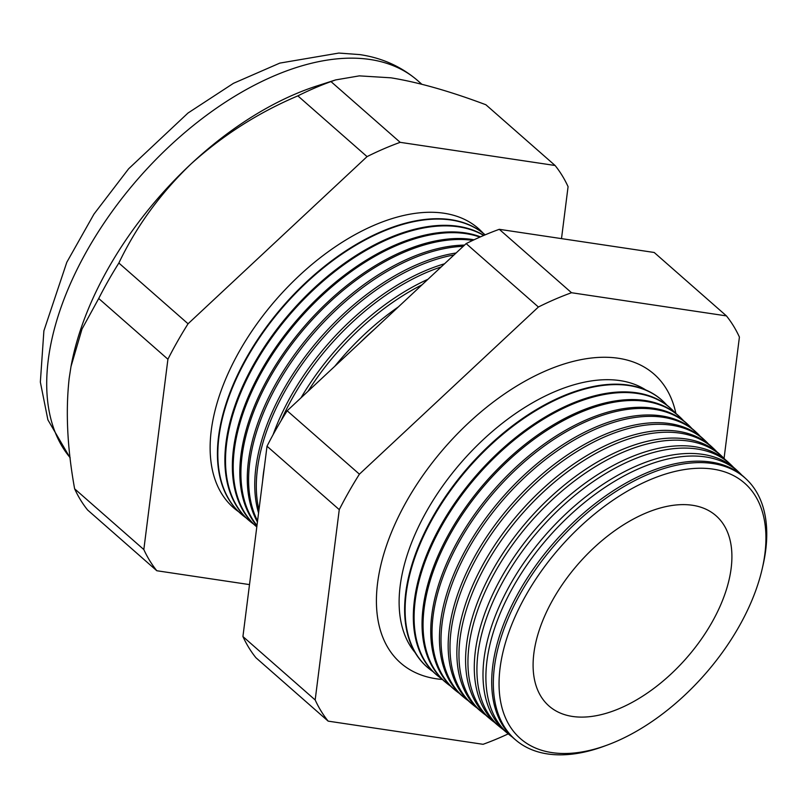<?xml version="1.0" encoding="UTF-8"?>
<svg xmlns="http://www.w3.org/2000/svg" width="807" height="807" viewBox="0 0 807 807"><rect width="100%" height="100%" fill="white"/><g stroke="black" fill="none" stroke-linecap="round" stroke-linejoin="round"><path stroke-width="1.21" d="M645.741 389.932A175.422 99.392 131.3 0 0 619.998 380.601A175.422 99.392 131.3 0 0 447.623 479.247A175.422 99.392 131.3 0 0 415.151 652.631M675.893 413.487A192.127 108.854 131.3 0 0 645.297 367.71A192.127 108.854 131.3 0 0 618.333 358.258A192.127 108.854 131.3 0 0 430.302 465.296A192.127 108.854 131.3 0 0 393.059 655.072A192.127 108.854 131.3 0 0 436.254 678.778A192.127 108.854 131.3 0 0 442.418 679.474M607.671 744.911L604.614 746.041A174.1 98.636 -48.7 0 1 547.56 753.94A174.1 98.636 -48.7 0 1 516.561 740.715L514.937 739.373A174.161 98.676 -48.7 0 1 534.557 567.26A174.161 98.676 -48.7 0 1 711.007 462.058A174.161 98.676 -48.7 0 1 744.69 477.633L746.223 479.065A174.1 98.636 -48.7 0 1 762.928 565.687L762.191 568.864A169.934 96.285 131.3 0 0 713.025 469.119A169.934 96.285 131.3 0 0 526.114 594.951A169.934 96.285 131.3 0 0 551.978 752.608A169.934 96.285 131.3 0 0 607.671 744.911A169.934 96.285 131.3 0 0 762.191 568.864M741.875 475.172A174.403 98.817 131.3 0 0 739.222 472.519A174.403 98.817 131.3 0 0 705.489 456.923A174.403 98.817 131.3 0 0 528.807 562.267A174.403 98.817 131.3 0 0 509.156 734.622A174.403 98.817 131.3 0 0 512.132 736.902M509.156 734.622L506.282 732.252A174.524 98.878 -48.7 0 1 525.942 559.786A174.524 98.878 -48.7 0 1 702.746 454.361A174.524 98.878 -48.7 0 1 736.498 469.967L739.222 472.519M733.553 467.394A174.766 99.019 131.3 0 0 730.779 464.62A174.766 99.019 131.3 0 0 696.976 448.985A174.766 99.019 131.3 0 0 519.92 554.56A174.766 99.019 131.3 0 0 500.229 727.268A174.766 99.019 131.3 0 0 503.346 729.659M500.229 727.268L497.616 725.12A174.877 99.079 -48.7 0 1 517.317 552.301A174.877 99.079 -48.7 0 1 694.484 446.664A174.877 99.079 -48.7 0 1 728.307 462.3L730.779 464.62M725.221 459.627A175.139 99.231 131.3 0 0 722.336 456.722A175.139 99.231 131.3 0 0 688.462 441.056A175.139 99.231 131.3 0 0 511.033 546.853A175.139 99.231 131.3 0 0 491.302 719.925A175.139 99.231 131.3 0 0 494.56 722.406M491.302 719.925L488.961 717.988A175.23 99.281 -48.7 0 1 508.703 544.826A175.23 99.281 -48.7 0 1 686.232 438.968A175.23 99.281 -48.7 0 1 720.116 454.644L722.336 456.722M716.898 451.849A175.502 99.432 131.3 0 0 713.892 448.823A175.502 99.432 131.3 0 0 679.958 433.127A175.502 99.432 131.3 0 0 502.156 539.147A175.502 99.432 131.3 0 0 482.374 712.581A175.502 99.432 131.3 0 0 485.774 715.163M482.374 712.581L480.296 710.866A175.593 99.483 -48.7 0 1 500.078 537.341A175.593 99.483 -48.7 0 1 677.971 431.281A175.593 99.483 -48.7 0 1 711.925 446.977L713.892 448.823M708.576 444.082A175.876 99.644 131.3 0 0 705.449 440.925A175.876 99.644 131.3 0 0 671.444 425.198A175.876 99.644 131.3 0 0 493.269 531.43A175.876 99.644 131.3 0 0 473.457 705.227A175.876 99.644 131.3 0 0 476.987 707.921M473.457 705.227L471.641 703.734A175.946 99.685 -48.7 0 1 491.463 529.866A175.946 99.685 -48.7 0 1 669.709 423.584A175.946 99.685 -48.7 0 1 703.734 439.311L705.449 440.925M700.254 436.305A176.239 99.856 131.3 0 0 697.016 433.026A176.239 99.856 131.3 0 0 662.93 417.259A176.239 99.856 131.3 0 0 484.382 523.723A176.239 99.856 131.3 0 0 464.529 697.884A176.239 99.856 131.3 0 0 468.201 700.668M464.529 697.884L462.976 696.612A176.299 99.886 -48.7 0 1 482.838 522.381A176.299 99.886 -48.7 0 1 661.447 415.887A176.299 99.886 -48.7 0 1 695.543 431.654L697.016 433.026M691.922 428.537A176.612 100.058 131.3 0 0 688.573 425.128A176.612 100.058 131.3 0 0 654.416 409.331A176.612 100.058 131.3 0 0 475.494 516.016A176.612 100.058 131.3 0 0 455.602 690.54A176.612 100.058 131.3 0 0 459.425 693.425M455.602 690.54L454.311 689.481A176.662 100.088 -48.7 0 1 474.223 514.906A176.662 100.088 -48.7 0 1 653.196 408.191A176.662 100.088 -48.7 0 1 687.352 423.988L688.573 425.128M683.6 420.77A176.975 100.27 131.3 0 0 680.13 417.229A176.975 100.27 131.3 0 0 645.903 401.402A176.975 100.27 131.3 0 0 466.607 508.309A176.975 100.27 131.3 0 0 446.675 683.196A176.975 100.27 131.3 0 0 450.639 686.172M446.675 683.196L445.656 682.359A177.015 100.29 -48.7 0 1 465.599 507.421A177.015 100.29 -48.7 0 1 644.934 400.494A177.015 100.29 -48.7 0 1 679.161 416.321L680.13 417.229M675.277 413.002A177.338 100.482 131.3 0 0 671.686 409.331A177.338 100.482 131.3 0 0 637.389 393.473A177.338 100.482 131.3 0 0 457.73 500.592A177.338 100.482 131.3 0 0 437.747 675.842A177.338 100.482 131.3 0 0 441.853 678.929M437.747 675.842L436.99 675.227A177.369 100.492 -48.7 0 1 456.974 499.947A177.369 100.492 -48.7 0 1 636.673 392.797A177.369 100.492 -48.7 0 1 670.98 408.665L671.686 409.331M666.945 405.225A177.711 100.683 131.3 0 0 663.243 401.432A177.711 100.683 131.3 0 0 628.875 385.534A177.711 100.683 131.3 0 0 448.843 492.885A177.711 100.683 131.3 0 0 428.82 668.499A177.711 100.683 131.3 0 0 433.066 671.676M428.578 668.297A177.732 100.693 -48.7 0 1 428.335 668.095A177.732 100.693 -48.7 0 1 448.359 492.462A177.732 100.693 -48.7 0 1 628.411 385.1A177.732 100.693 -48.7 0 1 662.789 400.998A177.732 100.693 -48.7 0 1 663.011 401.21M374.418 329.266A182.856 103.599 131.3 0 0 360.033 342.703M334.804 366.267A182.947 103.649 -48.7 0 1 398.386 306.892M422.031 284.81A183.169 103.78 131.3 0 0 308.052 391.254M300.991 397.841A183.25 103.831 -48.7 0 1 427.942 279.283M441.167 266.935A183.482 103.962 131.3 0 0 281.078 420.699M262.658 480.619A183.562 104.002 -48.7 0 1 264.343 467.314M273.089 434.701A183.562 104.002 -48.7 0 1 444.536 263.788M453.988 254.962A183.804 104.133 131.3 0 0 308.567 355.463A183.804 104.133 131.3 0 0 258.956 509.943M258.563 513A183.865 104.174 -48.7 0 1 306.398 354.969A183.865 104.174 -48.7 0 1 456.086 253.005M463.238 246.327A184.117 104.315 131.3 0 0 299.024 351.398A184.117 104.315 131.3 0 0 257.564 520.868M257.433 521.968A184.167 104.345 -48.7 0 1 297.601 350.43A184.167 104.345 -48.7 0 1 464.55 245.106M472.781 240.375A184.43 104.496 131.3 0 0 292.376 343.51A184.43 104.496 131.3 0 0 256.989 525.478M256.939 525.831A184.47 104.517 -48.7 0 1 290.611 343.479A184.47 104.517 -48.7 0 1 472.095 239.467A184.47 104.517 -48.7 0 1 474.042 239.78M479.913 237.107A184.742 104.668 131.3 0 0 465.831 233.626A184.742 104.668 131.3 0 0 279.363 344.246A184.742 104.668 131.3 0 0 256.808 526.91M256.797 526.921A184.783 104.688 -48.7 0 1 277.951 344.307A184.783 104.688 -48.7 0 1 465.014 232.87A184.783 104.688 -48.7 0 1 480.478 236.855M483.706 235.452A185.055 104.849 131.3 0 0 458.537 226.828A185.055 104.849 131.3 0 0 271.051 338.617A185.055 104.849 131.3 0 0 250.2 521.493A185.055 104.849 131.3 0 0 253.711 524.167M250.2 521.493L249.575 520.979A185.085 104.87 -48.7 0 1 270.426 338.072A185.085 104.87 -48.7 0 1 457.942 226.273A185.085 104.87 -48.7 0 1 483.897 235.372M485.128 234.857A185.378 105.031 131.3 0 0 451.234 220.029A185.378 105.031 131.3 0 0 263.435 332.01A185.378 105.031 131.3 0 0 242.554 515.199A185.378 105.031 131.3 0 0 246.175 517.953M485.148 234.847A185.388 105.041 131.3 0 0 450.861 219.675A185.388 105.041 131.3 0 0 263.042 331.667A185.388 105.041 131.3 0 0 242.15 514.866A185.388 105.041 131.3 0 0 242.352 515.037M483.161 233.183A185.691 105.203 131.3 0 0 443.941 213.23A185.691 105.203 131.3 0 0 253.479 328.762A185.691 105.203 131.3 0 0 238.65 511.749M516.561 740.715A174.1 98.636 -48.7 0 1 536.181 568.663A174.1 98.636 -48.7 0 1 712.551 463.5A174.1 98.636 -48.7 0 1 746.223 479.065M572.526 716.455A126.588 71.722 131.3 0 0 699.336 641.979A126.588 71.722 131.3 0 0 717.12 516.742A126.588 71.722 131.3 0 0 692.487 505.273A126.588 71.722 131.3 0 0 564.133 581.897A126.588 71.722 131.3 0 0 550.152 706.972A126.588 71.722 131.3 0 0 572.526 716.455M561.501 238.62L568.078 186.669A285.053 161.501 131.3 0 0 555.095 165.496L485.895 104.759C450.064 91.272 418.409 82.294 390.941 77.815L359.317 75.868L335.621 79.923L317.08 85.885A256.808 145.502 131.3 0 0 190.866 164.093A256.808 145.502 131.3 0 0 71.066 366.166A256.808 145.502 131.3 0 0 71.026 366.368M555.095 165.496L400.181 142.335A285.053 161.501 131.3 0 0 367.054 156.619L297.854 95.872C258.381 112.587 222.712 135.324 190.866 164.093C160.371 193.438 136.363 226.414 118.861 263.032A285.053 161.501 131.3 0 0 98.716 298.499L82.011 329.024L70.996 366.56L69.18 378.301C65.488 411.651 67.304 448.49 74.627 488.82A285.053 161.501 131.3 0 0 87.61 510.004L156.81 570.741L249.504 584.601M367.054 156.619L188.061 323.778L118.861 263.032M400.181 142.335L330.981 81.588A285.053 161.501 131.3 0 0 297.854 95.872M335.621 79.923L330.981 81.588M188.061 323.778A285.053 161.501 131.3 0 0 167.917 359.236L143.828 549.557L74.627 488.82M143.828 549.557A285.053 161.501 131.3 0 0 156.81 570.741M167.917 359.236L98.716 298.499M724.061 458.406L739.414 337.074A285.053 161.501 131.3 0 0 726.441 315.9L571.527 292.729A285.053 161.501 131.3 0 0 538.4 307.013L359.408 474.173A285.053 161.501 131.3 0 0 339.263 509.641L315.174 699.962A285.053 161.501 131.3 0 0 328.156 721.135L483.07 744.306A285.053 161.501 131.3 0 0 508.249 733.866M328.156 721.135L255.91 657.725A285.053 161.501 -48.7 0 1 242.927 636.552L267.016 446.221A285.053 161.501 -48.7 0 1 287.161 410.763L466.153 243.603A285.053 161.501 -48.7 0 1 499.281 229.319L654.195 252.48L726.441 315.9M359.408 474.173L287.161 410.763M339.263 509.641L267.016 446.221M315.174 699.962L242.927 636.552M571.527 292.729L499.281 229.319M538.4 307.013L466.153 243.603M70.148 457.973L47.895 419.862L40.35 382.084L43.891 330.83L66.82 262.245L93.975 214.097L128.646 168.764L188.011 113.02L233.475 83.313L279.807 63.107L338.829 53.06L359.761 54.594C382.054 57.872 401.392 66.578 417.784 80.69A256.808 145.502 131.3 0 0 370.06 59.486A256.808 145.502 131.3 0 0 117.772 203.818A256.808 145.502 131.3 0 0 70.108 457.63M417.784 80.69L421.809 84.231"/></g></svg>
